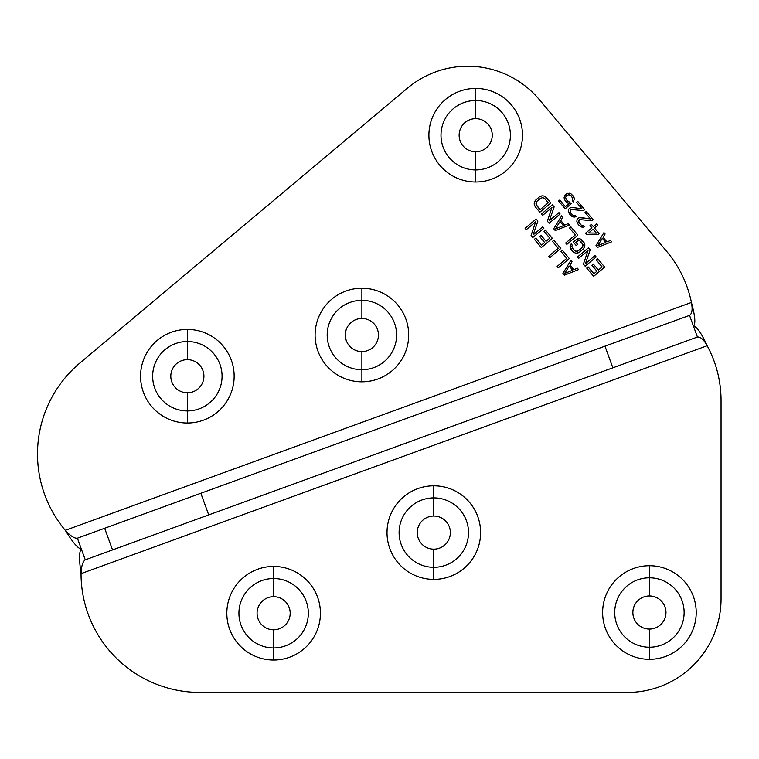 <?xml version="1.0" encoding="UTF-8"?>
<svg xmlns="http://www.w3.org/2000/svg" width="759" height="759" viewBox="0 0 759 759"><rect width="100%" height="100%" fill="white"/><g stroke="black" fill="none" stroke-linecap="round" stroke-linejoin="round"><path stroke-width="1.14" d="M81.042 573.633C78.983 559.497 79.069 551.29 81.327 549.023L85.264 559.848C82.778 561.47 81.374 566.072 81.042 573.633L707.179 345.743C701.325 333.021 696.762 326.512 693.479 326.209C695.804 323.875 695.121 315.953 691.421 302.452C695.121 315.953 695.804 323.875 693.479 326.209L689.542 315.393C692.113 313.638 692.739 309.33 691.421 302.452A115.188 115.188 0 0 0 666.819 251.552A115.188 115.188 0 0 1 691.421 302.452L65.293 530.342C72.798 542.505 78.139 548.729 81.327 549.023C79.069 551.29 78.983 559.497 81.042 573.633A118.784 118.784 0 0 0 199.835 692.426L627.465 692.426A93.585 93.585 0 0 0 721.05 598.832L721.05 400.543A115.188 115.188 0 0 0 707.179 345.743C703.764 339.624 700.51 336.721 697.417 337.034L612.845 367.821L604.961 346.17L689.542 315.393L697.417 337.034L208.725 514.906L200.841 493.265L604.961 346.17L612.845 367.821L112.531 549.924L104.647 528.273L200.841 493.265L208.725 514.906L85.264 559.848L77.39 538.197L104.647 528.273L112.531 549.924L85.264 559.848C82.778 561.47 81.374 566.072 81.042 573.633A118.784 118.784 0 0 0 199.835 692.426L627.465 692.426A93.585 93.585 0 0 0 721.05 598.832L721.05 400.543A115.188 115.188 0 0 0 707.179 345.743C701.325 333.021 696.762 326.512 693.479 326.209L697.417 337.034C700.51 336.721 703.764 339.624 707.179 345.743L81.042 573.633M65.293 530.342C72.798 542.505 78.139 548.729 81.327 549.023L77.39 538.197C74.429 538.539 70.397 535.92 65.293 530.342A118.784 118.784 0 0 1 79.932 362.992A118.784 118.784 0 0 0 65.293 530.342C70.397 535.92 74.429 538.539 77.39 538.197L689.542 315.393C692.113 313.638 692.739 309.33 691.421 302.452L65.293 530.342M79.932 362.992L407.517 88.12A93.585 93.585 0 0 1 539.364 99.657L666.819 251.552L539.364 99.657A93.585 93.585 0 0 0 407.517 88.12L79.932 362.992M562.922 273.325L564.459 275.166L578.576 269.587L577.419 268.202L573.832 269.654L569.981 265.052L572.02 261.77L570.863 260.394L562.922 273.325L564.459 275.166L562.922 273.325L570.863 260.394L562.922 273.325M558.292 267.813L569.326 258.553L562.381 250.28L560.977 251.466L566.755 258.354L557.134 266.428L558.292 267.813L569.326 258.553L558.292 267.813L557.134 266.428L558.292 267.813M549.81 257.699L560.835 248.44L553.899 240.176L552.486 241.353L558.273 248.25L548.653 256.324L549.81 257.699L560.835 248.44L549.81 257.699L548.653 256.324L549.81 257.699M544.004 231.239L549.791 238.136L546.034 241.286L541.025 235.309L539.611 236.495L544.63 242.472L541.575 245.024L535.788 238.136L534.383 239.313L541.328 247.586L552.353 238.335L545.417 230.062L544.004 231.239L545.417 230.062L544.004 231.239L549.791 238.136L546.034 241.286L541.025 235.309L539.611 236.495L541.025 235.309M542.713 226.846L533.093 234.92L537.894 221.097L536.158 219.028L525.124 228.288L526.281 229.664L535.674 221.789L531.101 235.413L532.837 237.482L543.871 228.222L542.713 226.846L543.871 228.222L542.713 226.846L533.093 234.92L537.894 221.097L536.158 219.028L525.124 228.288L526.281 229.664L525.124 228.288L536.158 219.028L537.894 221.097M596.318 259.986L602.105 266.883L598.348 270.033L593.329 264.056L591.925 265.233L596.935 271.21L593.889 273.771L588.102 266.874L586.698 268.06L593.633 276.333L604.667 267.073L597.722 258.8L596.318 259.986L597.722 258.8L596.318 259.986L602.105 266.883L598.348 270.033L593.329 264.056L591.925 265.233L593.329 264.056M595.028 255.584L585.407 263.658L590.208 249.844L588.472 247.776L577.438 257.026L578.595 258.411L587.988 250.527L583.415 264.151L585.151 266.219L596.185 256.969L595.028 255.584L596.185 256.969L595.028 255.584L585.407 263.658L590.208 249.844L588.472 247.776L577.438 257.026L578.595 258.411L577.438 257.026L588.472 247.776L590.208 249.844M576.821 239.142L573.301 242.093L576.195 245.537L577.608 244.36L575.872 242.292L577.751 240.717L579.696 240.65L582.969 244.559L582.011 247.709L578.491 250.66L576.271 251.352L574.221 250.337L572.485 248.269L571.84 246.068L572.352 245.242L571.195 243.867L570.047 246.789L572.808 251.514L575.256 252.994L576.963 253.126L579.648 252.045L583.168 249.085L584.705 246.628L584.876 244.92L583.842 242.263L579.667 238.715L576.821 239.142L573.301 242.093L576.821 239.142M566.831 244.389L577.865 235.138L570.92 226.865L569.516 228.042L575.303 234.939L565.683 243.013L566.831 244.389L577.865 235.138L566.831 244.389L565.683 243.013L566.831 244.389M553.719 228.763L555.265 230.603L569.383 225.025L568.225 223.649L564.639 225.091L560.778 220.499L562.827 217.216L561.669 215.831L553.719 228.763L555.265 230.603L553.719 228.763L561.669 215.831L553.719 228.763M558.966 212.615L549.345 220.689L554.146 206.875L552.41 204.807L541.385 214.057L542.543 215.442L551.926 207.558L547.362 221.182L549.099 223.25L560.123 214L558.966 212.615L560.123 214L558.966 212.615L549.345 220.689L554.146 206.875L552.41 204.807L541.385 214.057L542.543 215.442L541.385 214.057L552.41 204.807L554.146 206.875M535.209 206.704L539.839 212.216L550.873 202.966L546.243 197.454L543.805 195.974L542.097 195.841L539.402 196.923L535.882 199.883L534.345 202.34L534.184 204.048L535.209 206.704L539.839 212.216L535.209 206.704M596.005 245.555L597.551 247.396L611.669 241.817L610.511 240.442L606.925 241.884L603.063 237.292L605.113 234.009L603.955 232.624L596.005 245.555L597.551 247.396L596.005 245.555L603.955 232.624L596.005 245.555M586.754 234.531L597.722 234.73L599.126 233.544L594.496 228.032L597.779 225.271L596.631 223.896L593.339 226.656L591.413 224.351L590.009 225.537L591.935 227.833L585.597 233.155L586.754 234.531L597.722 234.73L586.754 234.531L585.597 233.155L586.754 234.531M591.982 220.746L593.159 219.759L586.214 211.486L585.037 212.473L590.436 218.905L579.364 217.624L577.02 219.598L576.849 221.305L578.073 224.19L580.436 226.524L583.386 227.178L584.515 226.618L583.548 225.47L581.413 225.309L578.719 222.093L579.392 219.56L591.982 220.746L593.159 219.759L591.982 220.746L579.392 219.56L578.605 221.002L579.44 223.431L581.413 225.309L583.548 225.47L584.515 226.618L583.548 225.47M583.5 210.632L584.677 209.645L577.732 201.382L576.555 202.359L581.954 208.791L571.973 207.387L569.753 208.07L568.538 209.484L568.368 211.192L570.36 214.996L573.187 216.932L576.034 216.505L575.066 215.357L572.931 215.195L570.958 213.326L570.123 210.898L570.91 209.456L583.5 210.632L584.677 209.645L583.5 210.632L570.91 209.456L570.123 210.898L570.958 213.326L572.931 215.195L575.066 215.357L576.034 216.505L575.066 215.357M569.914 202.065L568.434 201.733L566.271 199.636L565.626 197.435L566.461 195.566L568.908 194.683L570.967 195.699L572.656 198.194L572.22 200.518L573.368 201.903L574.288 199.181L574.022 197.435L570.939 193.763L569.269 193.203L566.195 193.83L564.468 196.059L564.373 199.275L566.252 201.998L569.127 203.507L565.37 206.657L559.772 199.996L558.605 200.983L565.161 208.791L571.261 203.678L566.271 199.636L565.626 197.435L566.461 195.566L568.908 194.683L570.967 195.699L572.656 198.194L572.22 200.518L573.368 201.903L574.288 199.181L573.292 196.088L570.939 193.763L567.751 193.298L565.256 194.617L564.108 197.539L564.373 199.275L566.252 201.998L567.457 202.947L565.094 200.623L564.108 197.539L565.256 194.617L567.751 193.298L570.939 193.763L573.292 196.088L574.288 199.181L573.368 201.903L572.22 200.518M361.891 381.824A46.792 46.792 0 0 0 408.684 335.023A46.792 46.792 0 0 0 361.891 288.23A46.792 46.792 0 0 0 315.099 335.023A46.792 46.792 0 0 0 361.891 381.824L361.891 369.728A34.705 34.705 0 0 0 396.596 335.023A34.705 34.705 0 0 0 361.891 300.327L361.891 288.23A46.792 46.792 0 0 1 408.684 335.023A46.792 46.792 0 0 1 361.891 381.824A46.792 46.792 0 0 1 315.099 335.023A46.792 46.792 0 0 1 361.891 288.23L361.891 300.327A34.705 34.705 0 0 0 327.186 335.023A34.705 34.705 0 0 0 361.891 369.728L361.891 381.824M187.359 423.019A46.792 46.792 0 0 0 234.151 376.227A46.792 46.792 0 0 0 187.359 329.425A46.792 46.792 0 0 0 140.567 376.227A46.792 46.792 0 0 0 187.359 423.019L187.359 410.923A34.705 34.705 0 0 0 222.064 376.227A34.705 34.705 0 0 0 187.359 341.522L187.359 329.425A46.792 46.792 0 0 1 234.151 376.227A46.792 46.792 0 0 1 187.359 423.019A46.792 46.792 0 0 1 140.567 376.227A46.792 46.792 0 0 1 187.359 329.425L187.359 341.522A34.705 34.705 0 0 0 152.654 376.227A34.705 34.705 0 0 0 187.359 410.923L187.359 423.019M475.694 182.008A46.792 46.792 0 0 0 522.496 135.216A46.792 46.792 0 0 0 475.694 88.424A46.792 46.792 0 0 0 428.901 135.216A46.792 46.792 0 0 0 475.694 182.008L475.694 169.921A34.705 34.705 0 0 0 510.399 135.216A34.705 34.705 0 0 0 475.694 100.511L475.694 88.424A46.792 46.792 0 0 1 522.496 135.216A46.792 46.792 0 0 1 475.694 182.008A46.792 46.792 0 0 1 428.901 135.216A46.792 46.792 0 0 1 475.694 88.424L475.694 100.511A34.705 34.705 0 0 0 440.998 135.216A34.705 34.705 0 0 0 475.694 169.921L475.694 182.008M564.63 273.458L569.231 266.067L572.703 270.204L564.63 273.458L572.703 270.204L569.231 266.067L564.63 273.458M555.436 228.895L560.038 221.514L563.501 225.651L555.436 228.895L563.501 225.651L560.038 221.514L555.436 228.895M540.095 209.664L536.622 205.528L535.977 203.327L537.04 201.258L540.56 198.308L542.78 197.615L544.839 198.63L548.302 202.767L540.095 209.664L548.302 202.767L544.839 198.63L542.78 197.615L540.56 198.308L537.04 201.258L536.082 204.408L540.095 209.664M597.722 245.688L602.323 238.307L605.786 242.444L597.722 245.688L605.786 242.444L602.323 238.307L597.722 245.688M596.365 233.117L588.633 232.956L593.092 229.209L596.365 233.117L593.092 229.209L588.633 232.956L596.365 233.117M649.419 565.721A46.792 46.792 0 0 1 696.212 612.513A46.792 46.792 0 0 1 649.419 659.305A46.792 46.792 0 0 1 602.627 612.513A46.792 46.792 0 0 1 649.419 565.721A46.792 46.792 0 0 1 696.212 612.513A46.792 46.792 0 0 1 649.419 659.305L649.419 647.218A34.705 34.705 0 0 0 684.125 612.513A34.705 34.705 0 0 0 649.419 577.808L649.419 565.721L649.419 577.808A34.705 34.705 0 0 0 614.714 612.513A34.705 34.705 0 0 0 649.419 647.218L649.419 659.305A46.792 46.792 0 0 1 602.627 612.513A46.792 46.792 0 0 1 649.419 565.721M273.619 566.442A46.792 46.792 0 0 1 320.421 613.234A46.792 46.792 0 0 1 273.619 660.026A46.792 46.792 0 0 1 226.827 613.234A46.792 46.792 0 0 1 273.619 566.442A46.792 46.792 0 0 1 320.421 613.234A46.792 46.792 0 0 1 273.619 660.026L273.619 647.939A34.705 34.705 0 0 0 308.325 613.234A34.705 34.705 0 0 0 273.619 578.529L273.619 566.442L273.619 578.529A34.705 34.705 0 0 0 238.924 613.234A34.705 34.705 0 0 0 273.619 647.939L273.619 660.026A46.792 46.792 0 0 1 226.827 613.234A46.792 46.792 0 0 1 273.619 566.442M433.806 485.807A46.792 46.792 0 0 1 480.599 532.6A46.792 46.792 0 0 1 433.806 579.392A46.792 46.792 0 0 1 387.014 532.6A46.792 46.792 0 0 1 433.806 485.807A46.792 46.792 0 0 1 480.599 532.6A46.792 46.792 0 0 1 433.806 579.392L433.806 567.305A34.705 34.705 0 0 0 468.512 532.6A34.705 34.705 0 0 0 433.806 497.895L433.806 485.807L433.806 497.895A34.705 34.705 0 0 0 399.101 532.6A34.705 34.705 0 0 0 433.806 567.305L433.806 579.392A46.792 46.792 0 0 1 387.014 532.6A46.792 46.792 0 0 1 433.806 485.807M649.419 647.218L649.419 629.069A16.556 16.556 0 0 1 632.864 612.513A16.556 16.556 0 0 1 649.419 595.957L649.419 577.808A34.705 34.705 0 0 0 614.714 612.513A34.705 34.705 0 0 0 649.419 647.218A34.705 34.705 0 0 0 684.125 612.513A34.705 34.705 0 0 0 649.419 577.808L649.419 595.957A16.556 16.556 0 0 1 665.975 612.513A16.556 16.556 0 0 1 649.419 629.069L649.419 647.218M649.419 595.957A16.556 16.556 0 0 1 665.975 612.513A16.556 16.556 0 0 1 649.419 629.069A16.556 16.556 0 0 1 632.864 612.513A16.556 16.556 0 0 1 649.419 595.957M273.619 647.939L273.619 629.79A16.556 16.556 0 0 1 257.064 613.234A16.556 16.556 0 0 1 273.619 596.678L273.619 578.529A34.705 34.705 0 0 0 238.924 613.234A34.705 34.705 0 0 0 273.619 647.939A34.705 34.705 0 0 0 308.325 613.234A34.705 34.705 0 0 0 273.619 578.529L273.619 596.678A16.556 16.556 0 0 1 290.185 613.234A16.556 16.556 0 0 1 273.619 629.79L273.619 647.939M273.619 596.678A16.556 16.556 0 0 1 290.185 613.234A16.556 16.556 0 0 1 273.619 629.79A16.556 16.556 0 0 1 257.064 613.234A16.556 16.556 0 0 1 273.619 596.678M433.806 567.305L433.806 549.155A16.556 16.556 0 0 1 417.251 532.6A16.556 16.556 0 0 1 433.806 516.044L433.806 497.895A34.705 34.705 0 0 0 399.101 532.6A34.705 34.705 0 0 0 433.806 567.305A34.705 34.705 0 0 0 468.512 532.6A34.705 34.705 0 0 0 433.806 497.895L433.806 516.044A16.556 16.556 0 0 1 450.362 532.6A16.556 16.556 0 0 1 433.806 549.155L433.806 567.305M433.806 516.044A16.556 16.556 0 0 1 450.362 532.6A16.556 16.556 0 0 1 433.806 549.155A16.556 16.556 0 0 1 417.251 532.6A16.556 16.556 0 0 1 433.806 516.044M570.863 260.394L572.02 261.77L570.863 260.394M572.02 261.77L569.981 265.052L573.832 269.654L577.419 268.202L578.576 269.587L577.419 268.202M578.576 269.587L564.459 275.166L578.576 269.587M557.134 266.428L566.755 258.354L560.977 251.466L562.381 250.28L560.977 251.466M562.381 250.28L569.326 258.553L562.381 250.28M548.653 256.324L558.273 248.25L552.486 241.353L553.899 240.176L552.486 241.353M553.899 240.176L560.835 248.44L553.899 240.176M545.417 230.062L552.353 238.335L545.417 230.062M552.353 238.335L541.328 247.586L552.353 238.335M541.328 247.586L534.383 239.313L541.328 247.586M534.383 239.313L535.788 238.136L534.383 239.313M535.788 238.136L541.575 245.024L544.63 242.472L539.611 236.495M543.871 228.222L532.837 237.482L543.871 228.222M532.837 237.482L531.101 235.413L532.837 237.482M531.101 235.413L535.674 221.789L526.281 229.664M597.722 258.8L604.667 267.073L597.722 258.8M604.667 267.073L593.633 276.333L604.667 267.073M593.633 276.333L586.698 268.06L593.633 276.333M586.698 268.06L588.102 266.874L586.698 268.06M588.102 266.874L593.889 273.771L596.935 271.21L591.925 265.233M596.185 256.969L585.151 266.219L596.185 256.969M585.151 266.219L583.415 264.151L585.151 266.219M583.415 264.151L587.988 250.527L578.595 258.411M577.96 238.582L579.667 238.715L577.96 238.582M579.667 238.715L580.91 239.237L579.667 238.715M580.91 239.237L582.106 240.195L580.91 239.237M582.106 240.195L583.842 242.263L582.106 240.195M583.842 242.263L584.572 243.601L583.842 242.263M584.572 243.601L584.876 244.92L584.572 243.601M584.876 244.92L584.705 246.628L584.876 244.92M584.705 246.628L584.155 247.87L584.705 246.628M584.155 247.87L583.168 249.085L584.155 247.87M583.168 249.085L579.648 252.045L583.168 249.085M579.648 252.045L578.282 252.794L579.648 252.045M578.282 252.794L576.963 253.126L578.282 252.794M576.963 253.126L575.256 252.994L576.963 253.126M575.256 252.994L574.013 252.462L575.256 252.994M574.013 252.462L572.808 251.514L574.013 252.462M572.808 251.514L571.081 249.445L572.808 251.514M571.081 249.445L570.351 248.098L571.081 249.445M570.351 248.098L570.047 246.789L570.351 248.098M570.047 246.789L570.208 245.081L570.047 246.789M570.208 245.081L571.195 243.867L570.208 245.081M571.195 243.867L572.352 245.242L571.195 243.867M572.352 245.242L571.84 246.068L572.485 248.269L575.227 251.058L577.362 251.22L582.011 247.709L583.083 245.641L582.438 243.44L580.701 241.371L578.643 240.356L575.872 242.292L577.608 244.36L576.195 245.537L577.608 244.36M576.195 245.537L573.301 242.093L576.195 245.537M565.683 243.013L575.303 234.939L569.516 228.042L570.92 226.865L569.516 228.042M570.92 226.865L577.865 235.138L570.92 226.865M561.669 215.831L562.827 217.216L561.669 215.831M562.827 217.216L560.778 220.499L564.639 225.091L568.225 223.649L569.383 225.025L568.225 223.649M569.383 225.025L555.265 230.603L569.383 225.025M560.123 214L549.099 223.25L560.123 214M549.099 223.25L547.362 221.182L549.099 223.25M547.362 221.182L551.926 207.558L542.543 215.442M534.488 205.357L534.184 204.048L534.488 205.357M534.184 204.048L534.345 202.34L534.184 204.048M534.345 202.34L534.905 201.097L534.345 202.34M534.905 201.097L535.882 199.883L534.905 201.097M535.882 199.883L539.402 196.923L535.882 199.883M539.402 196.923L540.769 196.173L539.402 196.923M540.769 196.173L542.097 195.841L540.769 196.173M542.097 195.841L543.805 195.974L542.097 195.841M543.805 195.974L545.047 196.496L543.805 195.974M545.047 196.496L546.243 197.454L545.047 196.496M546.243 197.454L550.873 202.966L546.243 197.454M550.873 202.966L539.839 212.216L550.873 202.966M603.955 232.624L605.113 234.009L603.955 232.624M605.113 234.009L603.063 237.292L606.925 241.884L610.511 240.442L611.669 241.817L610.511 240.442M611.669 241.817L597.551 247.396L611.669 241.817M585.597 233.155L591.935 227.833L590.009 225.537L591.413 224.351L590.009 225.537M591.413 224.351L593.339 226.656L596.631 223.896L597.779 225.271L596.631 223.896M597.779 225.271L594.496 228.032L599.126 233.544L597.722 234.73L599.126 233.544M584.515 226.618L583.386 227.178L584.515 226.618M583.386 227.178L581.669 227.045L583.386 227.178M581.669 227.045L580.436 226.524L581.669 227.045M580.436 226.524L578.851 225.11L580.436 226.524M578.851 225.11L578.073 224.19L578.851 225.11M578.073 224.19L577.153 222.615L578.073 224.19M577.153 222.615L576.849 221.305L577.153 222.615M576.849 221.305L577.02 219.598L576.849 221.305M577.02 219.598L577.77 218.573L577.02 219.598M578.235 218.184L579.364 217.624L578.235 218.184M579.364 217.624L580.455 217.491L579.364 217.624M580.455 217.491L590.436 218.905L585.037 212.473L586.214 211.486L585.037 212.473M586.214 211.486L593.159 219.759L586.214 211.486M576.034 216.505L574.895 217.065L576.034 216.505M574.895 217.065L573.187 216.932L574.895 217.065M573.187 216.932L571.944 216.41L573.187 216.932M571.944 216.41L570.36 214.996L571.944 216.41M570.36 214.996L569.592 214.076L570.36 214.996M569.592 214.076L568.671 212.501L569.592 214.076M568.671 212.501L568.368 211.192L568.671 212.501M568.368 211.192L568.538 209.484L568.368 211.192M568.538 209.484L569.278 208.469L568.538 209.484M569.278 208.469L569.753 208.07L569.278 208.469M569.753 208.07L570.882 207.511L569.753 208.07M570.882 207.511L571.973 207.387L570.882 207.511M571.973 207.387L581.954 208.791L576.555 202.359L577.732 201.382L576.555 202.359M577.732 201.382L584.677 209.645L577.732 201.382M571.261 203.678L565.161 208.791L571.261 203.678M565.161 208.791L558.605 200.983L565.161 208.791M558.605 200.983L559.772 199.996L558.605 200.983M559.772 199.996L565.37 206.657L569.127 203.507L567.457 202.947M361.891 369.728L361.891 351.588A16.556 16.556 0 0 1 345.336 335.023A16.556 16.556 0 0 1 361.891 318.467L361.891 300.327A34.705 34.705 0 0 0 327.186 335.023A34.705 34.705 0 0 0 361.891 369.728A34.705 34.705 0 0 0 396.596 335.023A34.705 34.705 0 0 0 361.891 300.327L361.891 318.467A16.556 16.556 0 0 1 378.447 335.023A16.556 16.556 0 0 1 361.891 351.588L361.891 369.728M361.891 318.467A16.556 16.556 0 0 1 378.447 335.023A16.556 16.556 0 0 1 361.891 351.588A16.556 16.556 0 0 1 345.336 335.023A16.556 16.556 0 0 1 361.891 318.467M187.359 410.923L187.359 392.782A16.556 16.556 0 0 1 170.803 376.227A16.556 16.556 0 0 1 187.359 359.662L187.359 341.522A34.705 34.705 0 0 0 152.654 376.227A34.705 34.705 0 0 0 187.359 410.923A34.705 34.705 0 0 0 222.064 376.227A34.705 34.705 0 0 0 187.359 341.522L187.359 359.662A16.556 16.556 0 0 1 203.915 376.227A16.556 16.556 0 0 1 187.359 392.782L187.359 410.923M187.359 359.662A16.556 16.556 0 0 1 203.915 376.227A16.556 16.556 0 0 1 187.359 392.782A16.556 16.556 0 0 1 170.803 376.227A16.556 16.556 0 0 1 187.359 359.662M475.694 169.921L475.694 151.772A16.556 16.556 0 0 1 459.138 135.216A16.556 16.556 0 0 1 475.694 118.66L475.694 100.511A34.705 34.705 0 0 0 440.998 135.216A34.705 34.705 0 0 0 475.694 169.921A34.705 34.705 0 0 0 510.399 135.216A34.705 34.705 0 0 0 475.694 100.511L475.694 118.66A16.556 16.556 0 0 1 492.259 135.216A16.556 16.556 0 0 1 475.694 151.772L475.694 169.921M475.694 118.66A16.556 16.556 0 0 1 492.259 135.216A16.556 16.556 0 0 1 475.694 151.772A16.556 16.556 0 0 1 459.138 135.216A16.556 16.556 0 0 1 475.694 118.66"/></g></svg>
